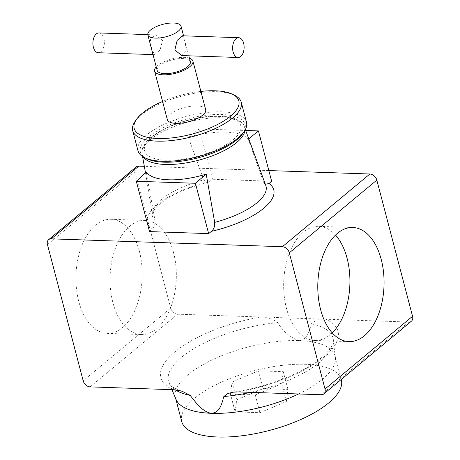 <?xml version="1.0" encoding="UTF-8"?>
<svg xmlns="http://www.w3.org/2000/svg" width="460" height="460" viewBox="0 0 460 460"><rect width="100%" height="100%" fill="white"/><g stroke="black" fill="none" stroke-linecap="round" stroke-linejoin="round"><path stroke-width="0.34" stroke-dasharray="2.3 1.72" d="M139.357 251.171A57.086 33.091 -88.1 0 1 107.134 333.385A57.086 33.091 -88.1 0 1 78.792 301.484A57.086 33.091 -88.1 0 1 111.015 219.276A57.086 33.091 -88.1 0 1 139.357 251.171M173.483 252.333A57.086 33.091 -88.1 0 1 141.26 334.541A57.086 33.091 -88.1 0 1 112.918 302.645A57.086 33.091 -88.1 0 1 145.141 220.438A57.086 33.091 -88.1 0 1 173.483 252.333M335.524 235.106A57.086 33.091 91.9 0 0 318.74 226.343A57.086 33.091 91.9 0 0 286.517 308.551A57.086 33.091 91.9 0 0 314.858 340.446A57.086 33.091 91.9 0 0 332.2 332.85M98.975 32.947A9.901 5.739 -88.1 0 1 103.891 38.479A9.901 5.739 -88.1 0 1 98.302 52.733M151.65 49.185L150.362 39.502L155.445 34.868L162.541 40.474L160.045 49.996L154.623 54.648L151.65 49.185M181.717 55.568L186.478 50.893L184.972 41.233L182.24 35.776M189.428 58.167A19.797 7.394 -14.7 0 0 184.27 57.368A19.797 7.394 -14.7 0 0 156.233 66.872M205.654 109.618A19.797 7.394 -14.7 0 0 197.006 105.921A19.797 7.394 -14.7 0 0 176.519 110.371A19.797 7.394 -14.7 0 0 167.354 119.669M146.872 158.775A54.119 20.217 165.3 0 1 156.756 131.192A54.119 20.217 165.3 0 1 221.421 114.482A54.119 20.217 165.3 0 1 242.696 133.636M246.514 122.32A56.097 20.959 -14.7 0 0 222.007 111.832A56.097 20.959 -14.7 0 0 163.961 124.447A56.097 20.959 -14.7 0 0 137.994 150.788M200.882 91.419A54.119 20.217 -14.7 0 0 162.581 101.47M135.165 121.285A56.097 20.959 165.3 0 1 216.723 91.701A56.097 20.959 165.3 0 1 234.491 95.226M181.74 421.578A82.495 30.82 165.3 0 1 219.932 382.841A82.495 30.82 165.3 0 1 305.296 364.291A82.495 30.82 165.3 0 1 341.331 379.713M411.395 321.195A6.601 4.778 50.3 0 1 408.727 322.04L325.571 319.211C319.677 318.751 314.939 320.292 311.345 323.828C309.413 330.786 307.435 339.877 299.236 340.613A82.495 30.82 165.3 0 0 299.08 340.607A82.495 30.82 165.3 0 0 298.931 340.601A82.495 30.82 -14.7 0 0 213.641 359.197A82.495 30.82 -14.7 0 0 175.524 397.894A82.495 30.82 -14.7 0 0 176.053 399.447M233.185 139.708A49.691 18.561 -14.7 0 0 219.075 116.432A49.691 18.561 -14.7 0 0 152.248 136.953A49.691 18.561 -14.7 0 0 166.359 160.23A49.691 18.561 -14.7 0 0 233.185 139.708M143.342 157.015A52.986 19.791 165.3 0 1 142.082 154.065A52.986 19.791 165.3 0 1 150.293 139.639A52.986 19.791 165.3 0 1 219.322 117.714A52.986 19.791 165.3 0 1 244.553 127.184A52.986 19.791 165.3 0 1 244.904 130.375M152.156 229.304A65.314 24.397 165.3 0 1 157.389 204.619A65.314 24.397 165.3 0 1 209.668 181.527L207.868 182.442L203.705 179.889A58.754 21.948 -14.7 0 0 161.345 199.508A58.754 21.948 -14.7 0 0 152.179 215.113A58.754 21.948 -14.7 0 0 154.991 220.357C155.244 224.405 154.301 227.389 152.156 229.304L149.517 231.593M263.402 181.918L265.73 185.322A58.754 21.948 -14.7 0 0 263.402 181.918L248.262 139.184C244.179 134.268 235.06 131.905 220.909 132.095C210.536 132.371 199.669 134.05 188.301 137.143L203.705 179.889M190.365 61.738A17.158 6.411 -14.7 0 0 182.867 58.529A17.158 6.411 -14.7 0 0 165.111 62.387A17.158 6.411 -14.7 0 0 157.17 70.443M146.245 172.08L154.991 220.357M268.841 170.568L144.365 166.33M209.668 181.527L212.531 179.245L199.324 128.915L245.669 130.49M271.647 181.257L212.531 179.245M298.603 393.973A82.495 30.82 -14.7 0 0 335.415 357.638A82.495 30.82 -14.7 0 0 335.116 356.028A82.495 30.82 -14.7 0 0 299.236 340.613L298.931 340.601C290.34 337.605 283.268 331.637 277.714 322.684L274.269 320.269C269.721 318.262 265.224 317.176 260.786 317.003L177.623 314.174A6.601 4.778 50.3 0 1 170.695 308.073L83.179 380.776M47.449 244.588L134.97 171.879L170.695 308.073M134.97 171.879A6.601 4.778 50.3 0 1 136.125 166.986M248.262 139.184L248.572 138.931M188.301 137.143L199.324 128.915M264.569 183.753L265.322 184.276M235.117 411.855L236.71 399.803L263.126 388.591L287.948 389.436L286.361 401.494L259.946 412.7L235.117 411.855L230.46 394.093L232.053 382.036L236.71 399.803M232.053 382.036L258.468 370.829L283.291 371.674L281.698 383.726L255.283 394.939L230.46 394.093M255.283 394.939L259.946 412.7M281.698 383.726L286.361 401.494M283.291 371.674L287.948 389.436M258.468 370.829L263.126 388.591M311.345 323.828A85.037 31.769 165.3 0 1 333.333 339.687A85.037 31.769 165.3 0 1 250.568 392.34M260.786 317.003A91.58 34.212 -14.7 0 0 174.834 351.923A91.58 34.212 -14.7 0 0 173.265 389.712M90.108 386.883L177.623 314.174M238.05 391.914A91.58 34.212 -14.7 0 0 324.001 356.994A91.58 34.212 -14.7 0 0 325.571 319.211L273.987 317.452L274.269 320.269M408.727 322.04L321.212 394.743M175.381 389.861A85.037 31.769 165.3 0 1 169.056 382.789A85.037 31.769 165.3 0 1 277.714 322.684M141.26 334.541L107.134 333.385M314.858 340.446L348.985 341.607M147.786 34.609L155.445 34.868M175.731 398.688L175.524 397.894M245.358 129.559L244.553 127.184C242.569 118.122 223.284 113.361 200.226 117.524C179.642 121.204 163.208 127.817 150.914 137.379C142.755 144.308 141.145 150.207 142.082 154.065L142.554 156.532M207.868 182.442C187.168 187.697 171.229 194.804 160.057 203.774C153.036 209.829 152.398 212.98 152.243 213.854L145.504 172.764M183.563 35.822L188.807 55.809M335.415 357.638L333.333 341.354C333.201 344.046 330.734 350.129 320.649 358.409C302.801 373.25 266.15 387.567 233.036 392.202M171.948 389.666L169.056 382.789C169.608 384.014 170.884 387.573 182.056 391.218M341.262 379.454L335.116 356.028M153.007 54.596L154.623 54.648M318.74 226.343L352.866 227.505M145.141 220.438L111.015 219.276"/><path stroke-width="0.69" d="M320.643 309.712A57.086 33.091 91.9 0 0 348.985 341.607A57.086 33.091 91.9 0 0 381.208 259.4A57.086 33.091 91.9 0 0 352.866 227.505A57.086 33.091 91.9 0 0 320.643 309.712M332.2 332.85A57.086 33.091 91.9 0 0 347.081 258.238A57.086 33.091 91.9 0 0 335.524 235.106M153.007 54.596L98.302 52.733A9.901 5.739 -88.1 0 1 93.386 47.202A9.901 5.739 -88.1 0 1 98.975 32.947L147.786 34.609M238.711 37.697L182.24 35.776L177.157 40.422L174.857 49.973L181.717 55.568L238.038 57.488A9.901 5.739 -88.1 0 1 233.122 51.957A9.901 5.739 -88.1 0 1 238.711 37.697A9.901 5.739 -88.1 0 1 243.627 43.229A9.901 5.739 -88.1 0 1 238.038 57.488M156.233 66.872A19.797 7.394 -14.7 0 0 154.617 71.116A19.797 7.394 -14.7 0 0 163.265 74.813A19.797 7.394 -14.7 0 0 183.753 70.363A19.797 7.394 -14.7 0 0 192.918 61.065A19.797 7.394 -14.7 0 0 189.428 58.167M154.617 71.116L167.354 119.669A19.797 7.394 -14.7 0 0 176.002 123.372A19.797 7.394 -14.7 0 0 196.489 118.916A19.797 7.394 -14.7 0 0 205.654 109.618L192.918 61.065M244.059 131.686L242.696 133.636A54.119 20.217 165.3 0 1 164.013 162.179A54.119 20.217 165.3 0 1 146.872 158.775L144.727 157.745A56.097 20.959 -14.7 0 0 162.495 161.276A56.097 20.959 -14.7 0 0 244.059 131.686A56.097 20.959 -14.7 0 0 246.514 122.32L241.23 102.189A56.097 20.959 165.3 0 1 215.263 128.53A56.097 20.959 165.3 0 1 157.211 141.139A56.097 20.959 165.3 0 1 132.71 130.657A56.097 20.959 165.3 0 1 135.165 121.285L136.528 119.341A54.119 20.217 -14.7 0 0 157.797 138.494A54.119 20.217 -14.7 0 0 222.462 121.785A54.119 20.217 -14.7 0 0 232.352 94.202A54.119 20.217 -14.7 0 0 215.211 90.798A54.119 20.217 -14.7 0 0 200.882 91.419M132.71 130.657L137.994 150.788A56.097 20.959 -14.7 0 0 144.727 157.745M162.581 101.47A54.119 20.217 -14.7 0 0 136.528 119.341M341.262 379.454L341.331 379.713A82.495 30.82 165.3 0 1 303.14 418.45A82.495 30.82 165.3 0 1 217.775 437A82.495 30.82 165.3 0 1 181.74 421.578L175.731 398.688M171.948 389.666L176.053 399.447A82.495 30.82 -14.7 0 0 211.56 413.316C219.851 412.746 221.864 403.598 223.824 396.531L227.867 393.495L233.036 392.202L238.05 391.914L321.212 394.743A6.601 4.778 -129.7 0 0 323.874 393.898A6.601 4.778 -129.7 0 0 325.03 389.005L289.305 252.816A6.601 4.778 -129.7 0 0 282.377 246.709L51.273 238.849A6.601 4.778 -129.7 0 0 48.605 239.694A6.601 4.778 -129.7 0 0 47.449 244.588L83.179 380.776A6.601 4.778 -129.7 0 0 90.108 386.883L173.265 389.712L182.056 391.218L190.193 395.393C195.897 402.684 202.871 412.212 211.56 413.316A82.495 30.82 -14.7 0 0 298.603 393.973M244.904 130.375A52.986 19.791 165.3 0 1 236.595 142.571A52.986 19.791 165.3 0 1 167.566 164.502A52.986 19.791 165.3 0 1 143.342 157.015M206.212 174.116C194.936 177.583 184.126 179.486 173.776 179.831C159.637 180.09 150.46 177.502 146.245 172.08L136.309 181.263L195.431 183.275L208.633 233.605L211.496 231.322C213.82 229.425 214.883 226.446 214.682 222.387L206.212 174.116L195.431 183.275M214.682 222.387A58.754 21.948 -14.7 0 0 265.73 185.322L245.358 129.559M173.546 23A17.158 6.411 -14.7 0 0 155.79 26.858A17.158 6.411 -14.7 0 0 147.85 34.914A17.158 6.411 -14.7 0 0 155.342 38.122A17.158 6.411 -14.7 0 0 173.098 34.264A17.158 6.411 -14.7 0 0 181.044 26.208A17.158 6.411 -14.7 0 0 173.546 23M147.85 34.914L157.17 70.443A17.158 6.411 -14.7 0 0 164.663 73.652A17.158 6.411 -14.7 0 0 182.419 69.793A17.158 6.411 -14.7 0 0 190.365 61.738L188.807 55.809M282.377 246.709L369.892 174.001L268.841 170.568M144.365 166.33L138.788 166.14L51.273 238.849M245.669 130.49L258.445 130.927L271.647 181.257L269.008 183.546A65.314 24.397 165.3 0 1 211.496 231.322M208.633 233.605L149.517 231.593L136.309 181.263M369.892 174.001A6.601 4.778 50.3 0 1 376.82 180.107L412.551 316.302A6.601 4.778 50.3 0 1 411.395 321.195L323.874 393.898M48.605 239.694L136.125 166.986A6.601 4.778 50.3 0 1 138.788 166.14M248.572 138.931L258.445 130.927M265.322 184.276L269.008 183.546M232.352 94.202L234.491 95.226A56.097 20.959 165.3 0 1 241.23 102.189M250.568 392.34A85.037 31.769 165.3 0 1 223.824 396.531M376.82 180.107L289.305 252.816M325.03 389.005L412.551 316.302M190.193 395.393A85.037 31.769 165.3 0 1 175.381 389.861M181.044 26.208L183.563 35.822M142.554 156.532L145.504 172.764"/></g></svg>
